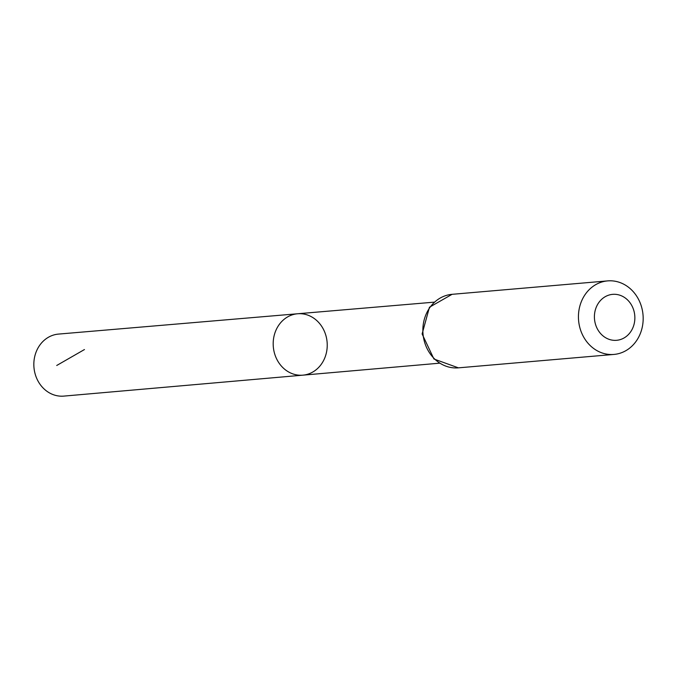 <?xml version="1.0" encoding="UTF-8"?>
<svg xmlns="http://www.w3.org/2000/svg" width="677" height="677" viewBox="0 0 677 677"><rect width="100%" height="100%" fill="white"/><g stroke="black" fill="none" stroke-linecap="round" stroke-linejoin="round"><path stroke-width="1.02" d="M302.898 375.16A30.812 26.995 -94.9 0 1 273.313 346.785A30.812 26.995 -94.9 0 1 297.601 313.764A30.812 26.995 -94.9 0 1 323.301 329.064A30.812 26.995 -94.9 0 1 302.898 375.16A30.812 26.995 -94.9 0 1 273.313 346.785A30.812 26.995 -94.9 0 1 297.601 313.764L58.484 334.091A31.125 27.275 -94.9 0 0 37.81 380.66A31.125 27.275 -94.9 0 0 63.833 396.104L439.381 363.202M631.92 305.801A23.06 20.208 -94.9 0 1 615.105 340.37A23.06 20.208 -94.9 0 1 596.886 305.818A23.06 20.208 -94.9 0 1 631.92 305.801M638.462 299.209A36.905 32.335 -94.9 0 1 613.98 354.426A36.905 32.335 -94.9 0 1 578.59 320.441A36.905 32.335 -94.9 0 1 607.633 280.896A36.905 32.335 -94.9 0 1 638.462 299.209M84.456 349.544L56.724 365.478M458.414 367.848A36.905 32.335 -94.9 0 1 423.015 333.871A36.905 32.335 -94.9 0 1 452.067 294.326L429.463 307.231L422.109 333.947L433.932 359.005L458.414 367.848L613.98 354.426M434.109 302.162L297.601 313.764M607.633 280.896L452.067 294.326"/></g></svg>
